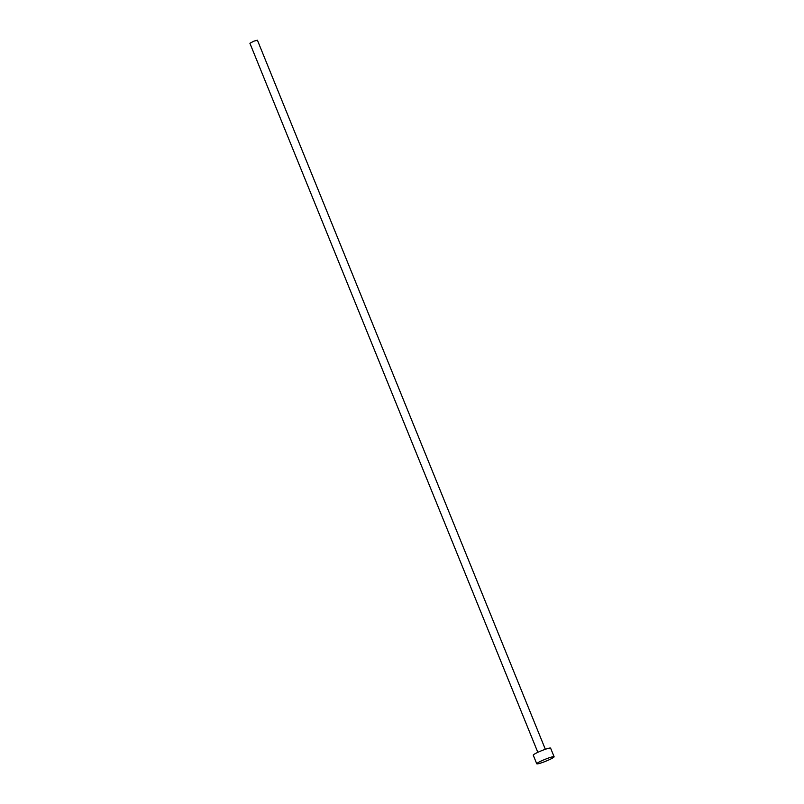 <?xml version="1.0" encoding="UTF-8"?>
<svg xmlns="http://www.w3.org/2000/svg" width="804" height="804" viewBox="0 0 804 804"><rect width="100%" height="100%" fill="white"/><g stroke="black" fill="none" stroke-linecap="round" stroke-linejoin="round"><path stroke-width="1.21" d="M537.826 752.333L249.893 43.255L253.994 41.125L257.411 40.2L545.343 749.288M536.76 763.8L533.253 755.177A9.357 1.015 -22.1 0 1 542.7 750.263A9.357 1.015 -22.1 0 1 550.599 748.132L554.107 756.755A9.357 1.015 -22.1 0 1 544.66 761.669A9.357 1.015 -22.1 0 1 536.76 763.8A9.357 1.015 -22.1 0 1 546.197 758.886A9.357 1.015 -22.1 0 1 554.107 756.755"/></g></svg>
